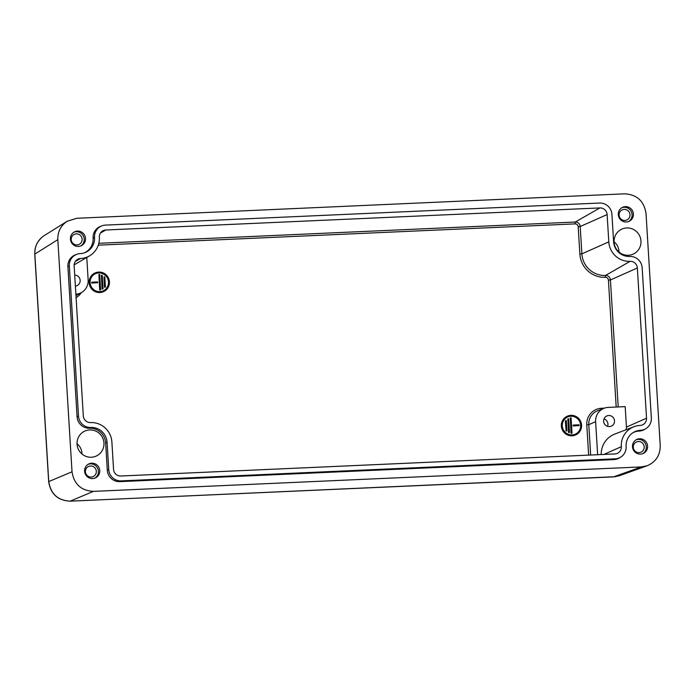 <?xml version="1.0" encoding="UTF-8"?>
<svg xmlns="http://www.w3.org/2000/svg" width="695" height="695" viewBox="0 0 695 695"><rect width="100%" height="100%" fill="white"/><g stroke="black" fill="none" stroke-linecap="round" stroke-linejoin="round"><path stroke-width="1.04" d="M91.349 457.241A13.726 13.413 -115.6 0 1 84.095 431.447A13.726 13.413 -115.6 0 1 103.598 440.587A13.726 13.413 -115.6 0 1 91.349 457.241M628.358 255.273A13.726 13.413 -115.6 0 1 621.113 229.48A13.726 13.413 -115.6 0 1 640.616 238.62A13.726 13.413 -115.6 0 1 628.358 255.273M91.201 477.057A5.56 5.438 64.4 0 0 96.145 470.202A5.56 5.438 64.4 0 0 88.465 466.51A5.56 5.438 64.4 0 0 91.201 477.057M91.714 463.209A7.723 7.541 -115.6 0 1 95.528 477.856A7.723 7.541 -115.6 0 1 84.86 472.73A7.723 7.541 -115.6 0 1 91.714 463.209M94.85 478.134A7.723 7.541 64.4 0 0 88.204 464.277M624.875 220.471A5.56 5.438 64.4 0 0 629.818 213.617A5.56 5.438 64.4 0 0 622.129 209.925A5.56 5.438 64.4 0 0 624.875 220.471M625.387 206.632A7.723 7.541 -115.6 0 1 629.192 221.271A7.723 7.541 -115.6 0 1 618.533 216.145A7.723 7.541 -115.6 0 1 625.387 206.632M628.523 221.557A7.723 7.541 64.4 0 0 621.869 207.701M77.006 244.927A5.56 5.438 64.4 0 0 81.949 238.072A5.56 5.438 64.4 0 0 74.261 234.38A5.56 5.438 64.4 0 0 77.006 244.927M77.519 231.088A7.723 7.541 -115.6 0 1 81.324 245.726A7.723 7.541 -115.6 0 1 70.664 240.6A7.723 7.541 -115.6 0 1 77.519 231.088M80.655 246.013A7.723 7.541 64.4 0 0 74 232.156M639.07 452.601A5.56 5.438 64.4 0 0 644.013 445.747A5.56 5.438 64.4 0 0 636.325 442.055A5.56 5.438 64.4 0 0 639.07 452.601M639.582 438.754A7.723 7.541 -115.6 0 1 643.396 453.392A7.723 7.541 -115.6 0 1 632.728 448.275A7.723 7.541 -115.6 0 1 639.582 438.754M642.719 453.679A7.723 7.541 64.4 0 0 636.073 439.822M74.704 275.064A5.56 5.438 -115.6 0 1 77.11 285.61A5.56 5.438 -115.6 0 1 75.381 286.105M608.724 415.514A5.56 5.438 -115.6 0 1 611.47 426.061A5.56 5.438 -115.6 0 1 603.79 422.369A5.56 5.438 -115.6 0 1 608.724 415.514M607.552 426.339A5.56 5.438 64.4 0 0 603.99 418.911M98.751 272.075A10.243 10.008 -115.6 0 1 103.807 291.509A10.243 10.008 -115.6 0 1 89.655 284.707A10.243 10.008 -115.6 0 1 98.751 272.075M103.72 291.544A10.243 10.008 -115.6 0 1 103.642 291.587A10.243 10.008 -115.6 0 1 89.49 284.785A10.243 10.008 -115.6 0 1 94.772 273.109A10.243 10.008 -115.6 0 1 94.859 273.074M103.373 290.814A9.435 9.217 64.4 0 0 98.629 272.961A9.435 9.217 64.4 0 0 95.206 273.804M98.794 272.883A9.435 9.217 -115.6 0 1 103.451 290.779A9.435 9.217 -115.6 0 1 90.419 284.516A9.435 9.217 -115.6 0 1 98.794 272.883M570.916 415.349A10.243 10.008 -115.6 0 1 575.973 434.775A10.243 10.008 -115.6 0 1 561.829 427.972A10.243 10.008 -115.6 0 1 570.916 415.349M575.894 434.818A10.243 10.008 -115.6 0 1 575.808 434.853A10.243 10.008 -115.6 0 1 561.664 428.059A10.243 10.008 -115.6 0 1 567.033 416.34M575.547 434.088A9.435 9.217 64.4 0 0 570.803 416.227A9.435 9.217 64.4 0 0 567.381 417.07M570.969 416.149A9.435 9.217 -115.6 0 1 575.625 434.045A9.435 9.217 -115.6 0 1 562.594 427.781A9.435 9.217 -115.6 0 1 570.969 416.149M571.221 433.254L570.282 417.895L571.073 417.86L572.011 433.22L571.055 433.333L570.282 417.895M571.055 433.333L572.011 433.22M568.658 418.824L569.492 432.481L568.692 432.516L567.858 418.859L568.658 418.824M568.692 432.516L569.492 432.481M568.536 432.594L567.858 418.859M565.495 420.675L566.286 420.64L566.911 430.883L566.121 430.917L565.33 420.753L566.121 430.917M565.956 430.996L566.911 430.883M573.201 425.062L579.083 424.801L579.135 425.601L573.253 425.87L573.201 425.062L573.253 425.87M573.088 425.948L579.135 425.601M97.717 282.743L91.836 283.013L91.783 282.205L97.665 281.944L97.717 282.743L91.836 283.013M91.671 283.091L91.783 282.205M105.423 287.131L104.632 287.174L104.007 276.931L104.797 276.897L105.423 287.131L104.632 287.174M104.467 287.252L104.007 276.931M103.051 288.955L102.261 288.99L101.427 275.333L102.217 275.298L103.051 288.955L102.261 288.99M102.096 289.068L101.427 275.333M100.636 289.919L99.845 289.954L98.898 274.586L99.698 274.551L100.636 289.919L99.845 289.954M99.68 290.032L98.898 274.586M621.321 446.694A6.985 6.82 -115.6 0 1 614.91 453.948L120.817 476.005A6.985 6.82 -115.6 0 1 113.554 469.36L111.886 442.055A20.468 19.999 64.4 0 0 90.585 422.586A6.985 6.82 -115.6 0 1 83.322 415.949L74.139 265.751A6.985 6.82 -115.6 0 1 80.55 258.497A20.468 19.999 64.4 0 0 89.577 255.838A20.468 19.999 64.4 0 0 99.359 237.238A6.985 6.82 -115.6 0 1 105.77 229.984L599.863 207.927A6.985 6.82 -115.6 0 1 607.126 214.573L608.794 241.877A20.468 19.999 64.4 0 0 630.087 261.346A6.985 6.82 -115.6 0 1 637.35 267.992L646.541 418.19A6.985 6.82 -115.6 0 1 640.121 425.436A20.468 19.999 64.4 0 0 633.988 426.713A20.468 19.999 64.4 0 0 621.321 446.694L603.894 454.443M75.877 294.228A13.726 13.413 64.4 0 0 88.152 279.998L86.771 257.48M597.639 454.721L595.624 421.648A13.726 13.413 64.4 0 1 608.229 407.392L625.187 406.636L626.447 427.112A5.308 5.186 -115.6 0 1 625.9 429.805M618.967 252.007A12.771 12.475 64.4 0 0 614.059 241.791M81.958 453.974A12.771 12.475 64.4 0 0 77.049 443.757M633.988 426.713L614.927 434.001A22.144 21.641 64.4 0 0 601.184 454.565M615.205 458.83L121.112 480.888A11.893 11.615 -115.6 0 1 108.75 469.577L107.073 442.272A15.559 15.203 64.4 0 0 90.889 427.468A11.893 11.615 -115.6 0 1 78.518 416.157L69.326 265.959A11.893 11.615 -115.6 0 1 80.255 253.614A15.559 15.203 64.4 0 0 94.546 237.455A11.893 11.615 -115.6 0 1 105.475 225.102L599.559 203.044A11.893 11.615 -115.6 0 1 611.93 214.355L613.598 241.669A15.559 15.203 64.4 0 0 629.792 256.464A11.893 11.615 -115.6 0 1 642.163 267.775L651.345 417.973A11.893 11.615 -115.6 0 1 640.425 430.318A15.559 15.203 64.4 0 0 626.125 446.485A11.893 11.615 -115.6 0 1 615.205 458.83L613.894 459.586L119.809 481.635A12.006 11.737 -115.6 0 1 107.308 470.22L105.64 442.906A15.438 15.09 64.4 0 0 89.577 428.224A12.006 11.737 -115.6 0 1 77.084 416.8L67.893 266.602A12.006 11.737 -115.6 0 1 75.329 254.874L76.685 254.353M84.234 252.884A15.438 15.09 64.4 0 0 93.113 238.09A12.006 11.737 -115.6 0 1 100.549 226.362L101.904 225.84M645.664 428.78L644.404 429.51A12.006 11.737 -115.6 0 1 639.113 431.074A15.438 15.09 64.4 0 0 632.945 432.724M620.444 457.284L619.193 458.022A12.006 11.737 -115.6 0 1 613.894 459.586M619.323 475.762L613.52 476.9A5.143 1.016 87.4 0 1 613.45 476.918A5.143 1.016 87.4 0 1 613.381 476.909M660.224 445.538C660.25 455.268 655.88 462.01 647.106 465.772L641.311 466.918L93.434 491.374C81.133 490.679 74 484.154 72.019 471.792L57.824 239.662C57.624 231.756 60.734 225.614 67.163 221.262L76.728 218.282L624.605 193.827C636.907 194.522 644.048 201.046 646.02 213.408L660.224 445.538M641.311 466.918L613.52 476.9L70.16 501.156C57.859 500.47 50.718 493.945 48.746 481.583L48.667 481.67C50.605 493.989 57.746 500.496 70.099 501.173A5.143 1.016 -92.6 0 0 70.16 501.156L93.434 491.374M72.019 471.792L48.746 481.583L34.828 254.04C34.628 246.134 37.739 240.001 44.159 235.64L44.185 235.622M604.363 408.156L601.496 408.278A16.011 15.646 64.4 0 0 586.789 424.906L588.639 455.121M98.282 245.17L575.052 223.886A3.023 2.954 -115.6 0 1 578.197 226.761L579.865 254.066A24.429 23.873 64.4 0 0 605.284 277.305A3.023 2.954 -115.6 0 1 608.429 280.181L616.187 407.035M76.085 297.642A16.011 15.646 64.4 0 0 81.332 292.621M618.202 406.949L610.436 279.946L608.429 280.181M637.35 267.992L610.436 279.946A4.735 4.63 64.4 0 0 605.501 275.446L605.284 277.305M630.087 261.346L605.501 275.446A22.718 22.197 -115.6 0 1 581.871 253.84L579.865 254.066M608.794 241.877L581.871 253.84L580.203 226.527L578.197 226.761M607.126 214.573L580.203 226.527A4.735 4.63 64.4 0 0 575.278 222.026L575.052 223.886M599.863 207.927L575.278 222.026L98.829 243.293M590.654 455.034L588.795 424.68L586.789 424.906M601.609 409.199L601.496 408.278M595.624 421.648L588.795 424.68A14.3 13.969 -115.6 0 1 597.639 410.719L604.111 408.243M105.77 229.984L100.454 233.034M626.447 427.112L646.541 418.19M80.55 258.497L75.234 261.546M119.809 481.635L121.112 480.888M107.308 470.22L108.75 469.577M105.64 442.906L107.073 442.272M89.577 428.224L90.889 427.468M77.084 416.8L78.518 416.157M67.893 266.602L69.326 265.959M93.113 238.09L94.546 237.455M639.113 431.074L640.425 430.318M70.03 501.165A5.143 1.016 -92.6 0 0 70.099 501.173L615.787 476.674M48.667 481.661L34.75 254.118L57.824 239.662M81.593 292.465L75.972 295.757M89.577 255.838L74.139 264.865M647.106 465.772L619.306 475.762M34.75 254.109L35.019 249.323L36.262 245.022L37.964 241.764L41.283 237.829M67.163 221.262L44.159 235.64"/></g></svg>
